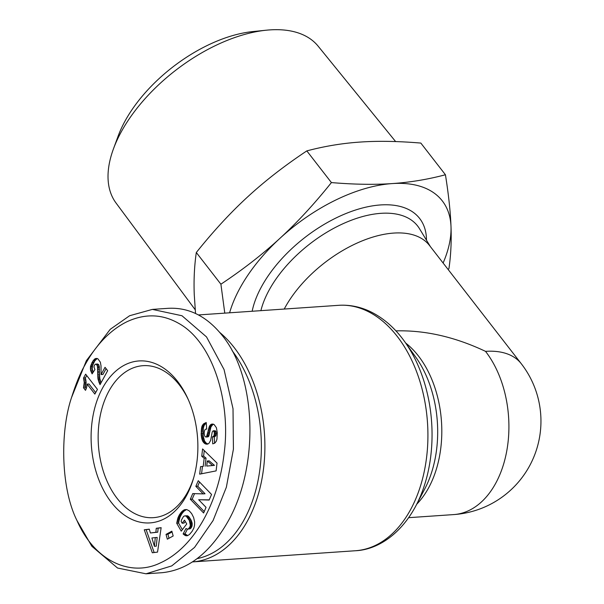 <?xml version="1.0" encoding="UTF-8"?>
<svg xmlns="http://www.w3.org/2000/svg" width="604" height="604" viewBox="0 0 604 604"><rect width="100%" height="100%" fill="white"/><g stroke="black" fill="none" stroke-linecap="round" stroke-linejoin="round"><path stroke-width="0.91" d="M284.235 309.052A93.65 50.593 142.2 0 1 284.952 307.708A93.65 50.593 142.2 0 1 359.471 242.015A93.65 50.593 142.2 0 1 429.467 245.443L521.282 363.729A93.65 93.65 0 0 1 453.717 514.585A93.65 61.419 -93.9 0 0 495.635 483.404A93.65 61.419 -93.9 0 0 485.518 351.354C455.031 336.934 425.163 330.109 395.922 330.871M198.497 314.933L338.602 305.322A122.997 80.664 86.1 0 1 417.908 375.303A122.997 80.664 86.1 0 1 410.486 509.791A122.997 80.664 86.1 0 1 355.431 550.742L192.533 561.909A122.997 80.664 -93.9 0 0 247.451 520.973A122.997 80.664 -93.9 0 0 219.773 332.464M193.748 477.575A76.172 49.951 86.1 0 1 187.55 492.298A76.172 49.951 86.1 0 1 153.461 517.658A76.172 49.951 86.1 0 1 104.349 474.321A76.172 49.951 86.1 0 1 108.947 391.03A76.172 49.951 86.1 0 1 143.035 365.677A76.172 49.951 86.1 0 1 188.418 399.886M186.372 495.876A81.162 53.227 86.1 0 1 111.37 502.415A81.162 53.227 86.1 0 1 102.605 387.972A81.162 53.227 86.1 0 1 187.867 398.655A81.162 53.227 86.1 0 1 193.371 478.866A81.162 53.227 86.1 0 1 186.372 495.876M77.04 520.671L91.868 546.295L117.546 568.032L146.002 573.8L171.77 565.888L194.526 547.435L213.053 520.588L226.364 487.217L233.416 449.142L233.016 408.727L224.054 369.55L206.508 336.904L181.978 315.749L152.374 309.399L129.649 315.718L110.238 329.301L86.364 360.671L71.566 397.47C60.196 430.735 60.483 487.821 77.04 520.671C95.16 562.15 131.551 577.039 160.256 562.943C193.189 548.198 218.346 504.476 224.175 452.932C230.977 402.634 213.212 342.219 178.588 323.306C162.083 313.944 144.847 313.431 126.885 321.758C105.451 332.396 92.012 351.996 84.885 365.148C80.445 372.683 76.006 383.464 71.566 397.47M146.002 573.8L161.985 572.705C188.033 570.063 210.033 552.97 228.002 521.433C259.343 466.379 256.715 377.893 222.498 335.809C207.059 316.443 189.014 307.277 168.365 308.304L152.374 309.399M232.057 350.562A120.498 79.026 86.1 0 1 244.28 519.44A120.498 79.026 86.1 0 1 197.191 558.625M224.786 313.129L220.905 284.205C242.989 269.527 262.672 254.224 279.969 238.301A131.113 70.834 142.2 0 0 239.992 288.063A131.113 70.834 142.2 0 0 229.603 312.804M443.109 263.027A131.113 70.834 142.2 0 0 450.999 226.568C451.566 241.268 450.878 255.273 448.946 268.569L448.168 269.535M445.435 174.76C448.606 194.624 450.463 211.898 450.999 226.568A131.113 70.834 142.2 0 0 392.238 183.578C410.101 182.363 427.828 179.426 445.435 174.76L420.837 143.072C397.953 141.162 377.681 140.83 360.014 142.076C342.309 143.261 324.575 146.198 306.817 150.894C284.559 165.707 264.869 181.004 247.753 196.798C230.592 212.532 213.439 231.106 196.308 252.517C194.367 265.941 193.688 279.939 194.254 294.518L195.537 313.461M195.205 309.761L116.051 203.035A127.92 69.113 -37.8 0 1 113.439 148.886A127.92 69.113 -37.8 0 1 121.253 131.853A127.92 69.113 -37.8 0 1 266.326 30.2A127.92 69.113 -37.8 0 1 318.134 46.161L395.628 141.578M266.326 30.2L252.782 31.582A112.661 60.868 142.2 0 0 125.013 121.102A112.661 60.868 142.2 0 0 118.135 136.111L113.439 148.886M392.238 183.578A131.113 70.834 142.2 0 0 279.969 238.301C297.281 222.4 314.427 203.827 331.415 182.582C354.118 184.484 374.389 184.816 392.238 183.578M196.308 252.517L220.905 284.205M306.817 150.894L331.415 182.582M83.495 387.768L84.235 382.445L83.533 378.021L85.64 374.178L97.44 389.376L94.858 394.087L87.127 384.129A12.503 8.199 86.1 0 1 85.489 390.327L83.495 387.768L85.383 387.64L86.198 388.704M87.127 384.129L89.007 384.001L95.681 392.592M86.697 375.545L85.413 377.893L86.115 382.317L85.383 387.64M83.533 378.021L85.413 377.893M83.586 378.202L85.466 378.074M83.941 379.599L85.821 379.471M84.152 381.011L86.04 380.882M84.235 382.445L86.115 382.317M84.22 383.48L86.1 383.351M84.084 384.801L85.964 384.673M83.85 386.235L85.73 386.107M94.383 365.088L93.975 367.028L94.926 369.565L92.11 373.884L90.532 370.154L90.494 366.553L92.842 361.117L95.47 358.542L97.878 358.776L100.362 362.211L101.027 365.926L101.064 374.571L105.036 367.315L107.663 370.705L100.03 384.65L97.939 378.67L97.478 366.658L96.753 364.74L95.9 364.152L94.383 365.088M95.538 364.137L97.78 364.023L98.95 365.126L99.819 378.534L101.027 382.823M95.9 364.152L97.78 364.023M96.753 364.74L98.641 364.612M97.063 365.254L98.95 365.126M97.478 366.658L99.358 366.53M97.508 366.847L99.388 366.719M97.606 367.934L99.486 367.806M97.652 369.422L99.539 369.286M97.614 372.827L99.494 372.698M97.644 374.54L99.524 374.412M97.697 376.058L99.577 375.93M97.803 377.44L99.683 377.311M97.939 378.67L99.819 378.534M98.112 379.712L99.992 379.584M98.437 380.988L100.317 380.852M98.867 382.309L100.755 382.181M99.403 383.532L100.687 383.442M106.1 368.682L102.944 374.442L101.064 374.571M95.47 358.542L97.017 358.436M97.191 358.504L94.722 360.988L92.646 365.322L92.231 368.629L93.19 372.223M94.594 359.033L96.474 358.904M94.194 359.372L96.074 359.237M93.522 360.127L95.409 359.999M92.842 361.117L94.722 360.988M92.11 362.355L93.99 362.226M91.77 363.004L93.65 362.876M91.181 364.257L93.061 364.129M90.766 365.45L92.646 365.322M90.494 366.553L92.374 366.424M90.389 367.323L92.269 367.194M90.351 368.757L92.231 368.629M90.532 370.154L92.412 370.018L90.547 370.161M90.887 371.339L92.767 371.211M91.408 372.577L93.031 372.464M213.197 424.091L210.955 426.93L208.803 436.156L208.372 436.669L206.493 436.805L209.656 425.835L211.385 424.182L214.08 424.476L216.406 427.715L217.274 432.668L216.949 439.138L216.27 441.29L214.752 443.147L212.729 443.864L212.412 436.919L213.944 435.884L214.405 433.483L214.027 431.52L213.159 430.811L212.231 431.966L210.6 440.52L208.886 443.419L207.542 444.121L205.828 444.068L204.439 443.336L202.695 441.222L201.17 434.857L201.91 426.439L203.699 423.751L206.221 422.498L206.704 429.15C205.133 428.764 204.295 430.252 204.197 433.627L204.703 436.096L205.753 437.009L206.493 436.805L205.753 437.009M206.039 507.352L203.623 513.007L190.328 499.244L192.744 493.589L203.148 493.891L195.839 486.333L198.255 480.693L211.551 494.45L209.158 500.052L198.678 499.734L206.039 507.352M166.032 534.381L171.861 531.173L173.167 535.99L167.346 539.191L166.032 534.381L167.912 534.253L169.007 538.277M149.279 529.164L150.419 532.985L155.87 532.298L156.255 528.281L161.147 527.669L157.531 552.109L152.306 552.766L144.265 529.799L149.279 529.164M192.095 531.361L189.543 534.412L187.595 535.657L185.745 535.695L183.118 533.944L185.994 528.5L187.399 529.179L188.282 528.93L189.762 527.224L190.328 525.344L189.331 520.459L186.258 516.246L184.854 515.846L183.548 516.42L181.562 519.795L181.155 521.486L182.151 523.223L184.537 520.127L186.742 523.97L181.23 531.135L176.715 523.26L177.931 517.938L179.373 514.827L181.97 511.437L184.454 509.753L186.832 509.61L189.256 510.871L191.649 513.596L193.62 517.485L194.616 521.939L194.541 525.193L193.884 528.002L192.095 531.361M200.543 466.65L203.223 466.394L204.167 458.262L201.744 456.246L202.589 448.938L217.017 463.087L216.119 470.886L199.675 474.14L200.543 466.65L202.423 466.522L201.585 473.762M203.223 466.394L202.423 466.522M204.265 450.576L203.623 456.118L206.047 458.134L205.103 466.265M201.744 456.246L203.623 456.118M204.167 458.262L206.047 458.134M214.458 465.367L206.727 466.077L214.458 465.367L209.195 460.867L207.315 460.995L206.727 466.077M212.578 465.503L207.315 460.995M184.696 509.67L186.432 509.549M186.508 509.565L183.85 511.309L181.774 513.891L180.045 517.16L179.033 520.716L178.595 523.124L182.348 529.678M184.454 509.753L186.334 509.625M183.843 510.018L185.722 509.889M183.223 510.388L185.103 510.252M182.604 510.863L184.484 510.735M181.97 511.437L183.85 511.309M181.336 512.109L183.216 511.981M180.694 512.902L182.574 512.773M180.46 513.204L182.348 513.075M179.894 514.019L181.774 513.891M179.373 514.827L181.253 514.699M178.92 515.65L180.8 515.522M178.512 516.458L180.392 516.329M178.165 517.288L180.045 517.16M177.931 517.938L179.811 517.809M177.659 518.806L179.539 518.677M177.395 519.772L179.275 519.644M177.153 520.844L179.033 520.716M176.919 521.999L178.799 521.871M176.715 523.26L178.595 523.124M185.3 521.456L184.031 523.094L182.151 523.223M184.854 515.846L187.421 515.771L188.72 516.579L191.211 520.331L192.17 523.291L191.996 526.205L191.128 527.904L190.162 528.802L187.625 529.172M185.541 515.899L187.421 515.771M185.692 515.959L187.572 515.824M186.258 516.246L188.138 516.11M186.832 516.707L188.72 516.579M187.436 517.371L189.324 517.243M188.063 518.232L189.943 518.104M188.705 519.266L190.585 519.13M188.765 519.372L190.645 519.244M189.331 520.459L191.211 520.331M189.769 521.494L191.649 521.365M190.094 522.475L191.974 522.347M190.29 523.419L192.17 523.291M190.373 524.31L192.253 524.181M190.328 525.344L192.208 525.216M190.117 526.333L191.996 526.205M189.762 527.224L191.642 527.088M189.248 528.032L191.128 527.904M188.916 528.424L190.796 528.296M188.282 528.93L190.162 528.802M187.444 529.179L184.998 533.815L187.746 535.589M183.118 533.944L184.998 533.815M183.699 534.51L185.579 534.381M184.394 535.038L186.274 534.91M185.081 535.438L186.961 535.31M185.745 535.695L187.625 535.567M186.153 535.778L187.421 535.688M150.419 532.985L157.75 532.169L158.135 528.153L161.132 527.775M149.309 529.27L146.145 529.663L154.148 552.532M144.265 529.799L146.145 529.663M156.255 528.281L158.135 528.153M155.87 532.298L157.75 532.169M154.398 546.288L156.277 546.159L157.183 537.417L151.898 537.975L154.398 546.288L155.303 537.545M172.072 531.965L167.912 534.253M198.678 499.734L209.233 499.863M199.524 482L197.727 486.205L205.028 493.762L203.148 493.891M195.839 486.333L197.727 486.205M194.548 493.642L192.208 499.115L204.235 511.565M190.328 499.244L192.208 499.115M211.385 424.182L213.076 424.068M210.751 424.544L212.631 424.416M210.177 425.103L212.057 424.974M209.656 425.835L211.536 425.707M209.392 426.326L211.272 426.19M209.075 427.058L210.955 426.93M208.773 427.919L210.653 427.791M208.501 428.908L210.388 428.78M208.244 430.01L210.124 429.882M208.018 431.241L209.898 431.113M207.663 433.521L209.543 433.393M207.421 434.782L209.301 434.654M207.18 435.688L209.059 435.559M206.923 436.284L208.803 436.156M208.372 436.669L207.633 436.881L208.372 436.669M203.699 423.751L206.266 423.094M205.579 423.623L204.077 425.571L203.329 428.123L203.14 435.899L204.575 441.094L206.319 443.208L207.927 443.978M203.118 424.325L204.998 424.197M202.589 425.005L204.469 424.876M202.197 425.707L204.077 425.571M201.91 426.439L203.79 426.311M201.653 427.292L203.533 427.164M201.449 428.259L203.329 428.123M201.298 429.338L203.186 429.21M201.192 430.531L203.072 430.403M201.124 431.86L203.004 431.732M201.117 433.287L202.997 433.159M201.124 433.596L203.004 433.468M201.17 434.857L203.05 434.729M201.26 436.028L203.14 435.899M201.396 437.122L203.276 436.986M201.593 438.126L203.472 437.998M201.827 439.055L203.707 438.927M201.887 439.267L203.767 439.138M202.257 440.293L204.137 440.165M202.695 441.222L204.575 441.094M203.201 442.03L205.081 441.901M205.67 442.611L203.79 442.74L205.662 442.596M204.439 443.336L206.319 443.208M205.126 443.774L207.006 443.646M205.828 444.068L207.708 443.94M206.568 444.189L207.474 444.129M213.159 430.811L215.318 430.758L216.164 432.139L215.824 435.756L214.292 436.79L214.586 443.238M213.431 430.886L215.318 430.758M214.027 431.52L215.907 431.392M214.284 432.268L216.164 432.139M214.405 433.483L216.285 433.347M214.39 433.929L216.27 433.8M214.254 435.039L216.134 434.91M213.944 435.884L215.824 435.756M213.763 436.148L215.643 436.02M213.182 436.654L215.062 436.526M212.412 436.919L214.292 436.79M416.73 504.212A93.65 61.419 -93.9 0 0 428.523 488.009A93.65 61.419 -93.9 0 0 405.677 343.042M415.703 357.07A96.572 63.337 86.1 0 1 424.748 488.953L415.967 505.676A120.075 78.746 -93.9 0 0 404.725 341.705L415.703 357.07M415.024 507.436A120.075 78.746 -93.9 0 0 415.967 505.676L414.993 507.488C399.01 536.314 375.726 549.882 355.431 550.742M521.282 363.729A93.65 50.593 142.2 0 0 485.518 351.354M260.89 310.652A96.232 51.989 -37.8 0 1 269.173 290.018A96.232 51.989 -37.8 0 1 348.281 221.449A96.232 51.989 -37.8 0 1 419.486 228.682L430.425 246.681M426.484 240.203A102.446 55.341 142.2 0 0 360.256 208.591A102.446 55.341 142.2 0 0 261.577 286.583A102.446 55.341 142.2 0 0 252.155 311.256M97.637 371.324L99.517 371.196M84.885 365.148L86.364 360.671M207.806 432.592L209.686 432.464M202.544 425.088L204.424 424.952M205.987 437.009L207.867 436.881M338.602 305.322C349.52 304.627 360.127 306.741 370.426 311.656C383.563 318.066 395.001 328.078 404.725 341.705M453.717 514.585L408.681 517.673"/></g></svg>
